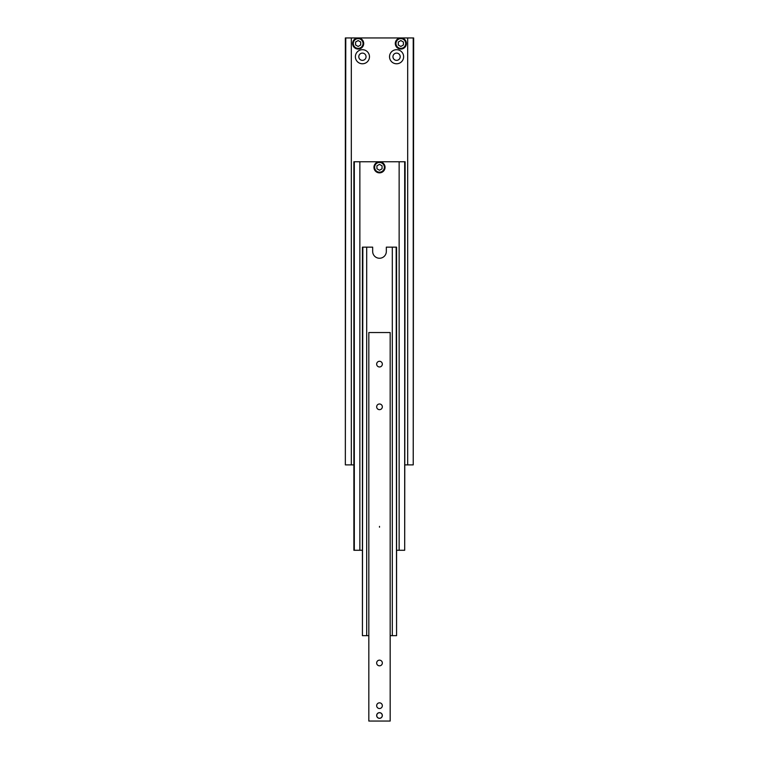 <?xml version="1.0" encoding="UTF-8"?>
<svg xmlns="http://www.w3.org/2000/svg" width="759" height="759" viewBox="0 0 759 759"><rect width="100%" height="100%" fill="white"/><g stroke="black" fill="none" stroke-linecap="round" stroke-linejoin="round"><path stroke-width="1.14" d="M400.202 56.735A3.634 3.634 0 0 1 396.577 60.359A3.634 3.634 0 0 1 392.953 56.735A3.634 3.634 0 0 1 396.577 53.102A3.634 3.634 0 0 1 400.202 56.735M403.627 56.735A7.04 7.04 0 0 1 396.577 63.775A7.04 7.04 0 0 1 389.528 56.735A7.04 7.04 0 0 1 396.577 49.696A7.04 7.04 0 0 1 403.627 56.735M366.047 56.735A3.634 3.634 0 0 1 362.423 60.359A3.634 3.634 0 0 1 358.798 56.735A3.634 3.634 0 0 1 362.423 53.102A3.634 3.634 0 0 1 366.047 56.735M369.472 56.735A7.049 7.049 0 0 1 362.423 63.775A7.049 7.049 0 0 1 355.373 56.735A7.049 7.049 0 0 1 362.423 49.696A7.049 7.049 0 0 1 369.472 56.735M413.228 37.95L413.228 464.887L413.655 37.95L400.847 37.95A5.55 5.55 0 0 0 395.297 43.5A5.55 5.55 0 0 0 400.847 49.05A5.55 5.55 0 0 0 406.397 43.5A5.55 5.55 0 0 0 400.847 37.95L358.153 37.95A5.55 5.55 0 0 0 352.603 43.5A5.55 5.55 0 0 0 358.153 49.05A5.55 5.55 0 0 0 363.703 43.5A5.55 5.55 0 0 0 358.153 37.95L345.345 37.95L345.345 464.887L345.772 37.95M398.285 42.02L400.847 40.54L403.409 42.02L403.409 44.98L400.847 46.46L398.285 44.98L398.285 42.02M345.772 464.887L353.884 464.887M405.116 464.887L407.678 464.887L407.678 37.95M355.591 42.02L358.153 40.54L360.715 42.02L360.715 44.98L358.153 46.46L355.591 44.98L355.591 42.02M407.678 464.887L413.228 464.887M351.322 464.887L351.322 37.95M385.05 167.312A5.55 5.55 0 0 0 379.5 161.762A5.55 5.55 0 0 0 373.95 167.312A5.55 5.55 0 0 0 379.5 172.862A5.55 5.55 0 0 0 385.05 167.312A5.55 5.55 0 0 1 379.5 172.862A5.55 5.55 0 0 1 373.95 167.312M376.938 165.832L379.5 164.352L382.062 165.832L382.062 168.792L379.5 170.272L376.938 168.792L376.938 165.832M404.689 161.762L404.689 550.275L405.116 161.762L353.884 161.762L353.884 550.275L362.423 550.275M396.577 550.275L404.689 550.275M354.311 550.275L354.311 161.762M359.861 161.762L359.861 550.275M399.139 161.762L399.139 550.275M396.151 247.149L396.577 635.663L396.577 247.149L386.331 247.149L386.331 251.419A6.831 6.831 0 0 1 379.5 258.25A6.831 6.831 0 0 1 372.669 251.419L372.669 247.149L362.423 247.149L362.423 635.663L362.849 247.149M392.308 247.149L392.308 635.663L396.151 635.663M392.308 635.663L390.173 635.663M368.827 635.663L366.692 635.663L366.692 247.149M362.849 635.663L366.692 635.663M382.337 364.13A2.837 2.837 0 0 1 379.5 366.967A2.837 2.837 0 0 1 376.663 364.13A2.837 2.837 0 0 1 379.5 361.293A2.837 2.837 0 0 1 382.337 364.13M379.5 526.366L379.5 527.22L379.5 526.366M382.337 406.824A2.837 2.837 0 0 1 379.5 409.661A2.837 2.837 0 0 1 376.663 406.824A2.837 2.837 0 0 1 379.5 403.987A2.837 2.837 0 0 1 382.337 406.824M382.337 705.68A2.837 2.837 0 0 1 379.5 708.517A2.837 2.837 0 0 1 376.663 705.68A2.837 2.837 0 0 1 379.5 702.843A2.837 2.837 0 0 1 382.337 705.68M382.337 662.986A2.837 2.837 0 0 1 379.5 665.823A2.837 2.837 0 0 1 376.663 662.986A2.837 2.837 0 0 1 379.5 660.15A2.837 2.837 0 0 1 382.337 662.986M382.337 715.5A2.837 2.837 0 0 1 379.5 718.337A2.837 2.837 0 0 1 376.663 715.5A2.837 2.837 0 0 1 379.5 712.663A2.837 2.837 0 0 1 382.337 715.5A2.837 2.837 0 0 0 379.5 712.663A2.837 2.837 0 0 0 376.663 715.5A2.837 2.837 0 0 0 379.5 718.337A2.837 2.837 0 0 0 382.337 715.5M379.5 718.261A2.761 2.761 0 0 1 376.739 715.5A2.761 2.761 0 0 1 379.5 712.739A2.761 2.761 0 0 1 382.261 715.5A2.761 2.761 0 0 1 379.5 718.261M390.173 721.05L390.173 332.537L368.827 332.537L368.827 721.05L390.173 721.05M352.603 43.5A5.55 5.55 0 0 0 358.153 49.05A5.55 5.55 0 0 0 363.703 43.5M358.153 48.367A4.867 4.867 0 0 0 363.02 43.5A4.867 4.867 0 0 0 358.153 38.633A4.867 4.867 0 0 0 353.286 43.5A4.867 4.867 0 0 0 358.153 48.367M395.297 43.5A5.55 5.55 0 0 0 400.847 49.05A5.55 5.55 0 0 0 406.397 43.5M400.847 48.367A4.867 4.867 0 0 0 405.714 43.5A4.867 4.867 0 0 0 400.847 38.633A4.867 4.867 0 0 0 395.98 43.5A4.867 4.867 0 0 0 400.847 48.367M379.5 172.179A4.867 4.867 0 0 0 384.367 167.312A4.867 4.867 0 0 0 379.5 162.445A4.867 4.867 0 0 0 374.633 167.312A4.867 4.867 0 0 0 379.5 172.179"/></g></svg>
